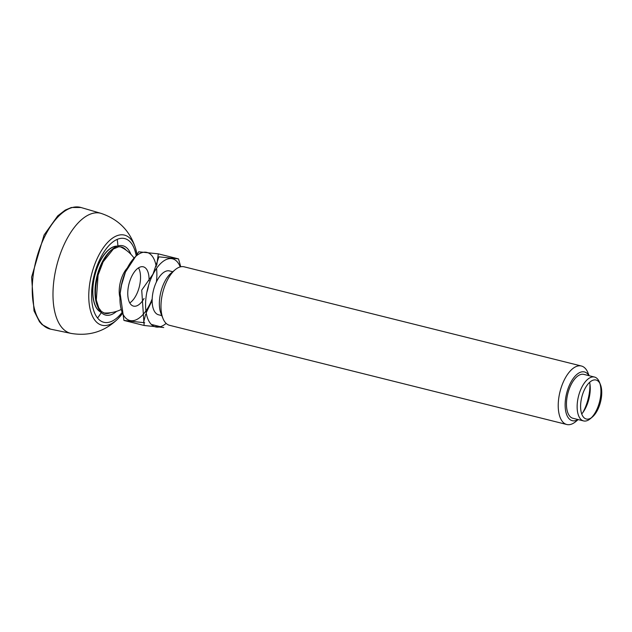 <?xml version="1.0" encoding="UTF-8"?>
<svg xmlns="http://www.w3.org/2000/svg" width="632" height="632" viewBox="0 0 632 632"><rect width="100%" height="100%" fill="white"/><g stroke="black" fill="none" stroke-linecap="round" stroke-linejoin="round"><path stroke-width="0.95" d="M117.56 246.125A34.215 16.479 104 0 0 99.975 261.348A34.215 16.479 104 0 0 101.041 312.263M103.861 312.959L103.656 312.943A34.215 16.479 104 0 0 103.861 312.959A34.665 34.665 0 0 0 121.052 309.554M120.372 246.835A34.215 16.479 104 0 0 120.191 246.757L120.372 246.835A34.665 34.665 0 0 1 133.818 257.745M591.291 417.831A22.61 10.894 104 0 0 596.11 411.005A22.61 10.894 104 0 0 599.887 383.419M600.4 384.525L599.42 382.115A22.61 10.894 104 0 0 594.514 377.051A22.61 10.894 104 0 0 581.953 386.966A22.61 10.894 104 0 0 583.557 420.92A22.61 10.894 104 0 0 590.264 418.763L592.263 417.096A20.098 9.678 104 0 0 597.461 410.208A20.098 9.678 104 0 0 600.4 384.525A20.098 9.678 104 0 0 587.294 384.935A20.098 9.678 104 0 0 580.895 410.579A20.098 9.678 104 0 0 592.263 417.096M582.822 412.585A30.146 14.52 104 0 0 583.526 411.282A30.146 14.52 104 0 0 589.948 384.066M589.135 375.708L587.934 372.762A30.146 14.52 104 0 0 581.385 366.007A30.146 14.52 104 0 0 564.645 379.232A30.146 14.52 104 0 0 566.778 424.499A30.146 14.52 104 0 0 575.728 421.615L578.177 419.577M588.953 375.669A25.122 12.103 104 0 0 566.612 393.388A25.122 12.103 104 0 0 577.996 419.537M566.778 424.499L169.55 325.306A30.146 14.52 -76 0 1 163.001 318.56L161.042 313.741A25.122 12.103 -76 0 1 164.715 281.643A25.122 12.103 -76 0 1 171.209 273.024L175.206 269.698A30.146 14.52 -76 0 1 184.149 266.815L581.385 366.007M163.001 318.56A30.146 14.52 -76 0 1 167.409 280.031A30.146 14.52 -76 0 1 175.206 269.698M144.704 322.77L123.935 320.432L120.159 293.43L121.518 285.087L125.452 272.037L138.7 251.797L158.308 253.843L178.508 258.891L158.901 256.837L152.984 274.154L141.718 290.135L144.136 325.48L163.743 327.526M180.752 266.783L178.508 258.891M158.308 253.843L156.76 265.077M151.325 324.429L160.417 326.697M143.543 322.486L145.684 314.254M146.19 312.761L152.13 300.5M123.935 320.432L144.136 325.48M145.715 311.181A35.084 16.898 -76 0 1 140.501 316.995A35.084 16.898 -76 0 1 120.199 292.956A35.084 16.898 -76 0 1 125.389 272.163A35.084 16.898 -76 0 1 127.419 267.81A35.084 16.898 -76 0 1 156.254 266.578M156.523 268.426A35.084 16.898 -76 0 1 156.404 281.959M152.17 298.897A35.084 16.898 -76 0 1 145.921 310.897M144.064 298.486A20.256 9.757 -76 0 1 133.502 306.109A20.256 9.757 -76 0 1 132.064 275.694A20.256 9.757 -76 0 1 143.314 266.815A20.256 9.757 -76 0 1 149.049 280.75M148.591 285.308A20.256 9.757 -76 0 1 146.853 292.26M119.938 297.546A20.256 9.757 -76 0 1 123.524 273.561A20.256 9.757 -76 0 1 127.34 267.968M138.519 267.857A20.256 9.757 -76 0 1 140.265 273.451A20.256 9.757 -76 0 1 133.929 298.817A20.256 9.757 -76 0 1 129.757 302.933M166.137 323.387A35.084 16.898 -76 0 1 146.853 315.826A35.084 16.898 -76 0 1 153.047 274.209A35.084 16.898 -76 0 1 180.239 266.909M161.8 315.605L158.561 314.791A22.61 10.894 -76 0 1 156.957 280.845A22.61 10.894 -76 0 1 169.51 270.93L172.757 271.736M583.557 420.92L572.876 418.258A22.61 10.894 -76 0 1 571.273 384.303A22.61 10.894 -76 0 1 583.834 374.389L594.514 377.051M589.624 382.336A22.61 10.894 -76 0 1 581.724 413.968M45.591 234.851A62.71 30.21 104 0 0 50.599 329.154L42.099 324.627L39.516 321.775L34.025 310.873L31.6 277.156L44.074 235.017L57.757 215.844L65.246 210.085L71.345 207.501L80.983 207.501A62.71 30.21 104 0 0 45.591 234.851M92.722 282.062A62.71 30.21 104 0 0 96.017 268.869M121.763 312.824A43.134 20.777 -76 0 1 92.73 306.923A43.134 20.777 -76 0 1 107.432 247.254A43.134 20.777 -76 0 1 136.03 254.941M122.063 314.033A46.452 22.381 -76 0 1 118.026 318.71A46.452 22.381 -76 0 1 90.858 311.963A46.452 22.381 -76 0 1 98.671 255.478A46.452 22.381 -76 0 1 135.58 248.416A46.452 22.381 -76 0 1 136.86 253.938M117.457 246.156A34.199 16.479 104 0 0 100.117 261.387A34.199 16.479 104 0 0 100.97 312.184M103.688 312.951A34.199 16.479 104 0 0 104.588 312.99M121.036 247.144A34.199 16.479 104 0 0 120.214 246.757M111.722 249.727A34.199 16.479 104 0 0 102.281 261.932A34.199 16.479 104 0 0 97.581 306.338M126.163 250.193A34.199 16.479 104 0 0 121.281 246.93L118.658 246.788L113.389 248.992L103.15 261.822L98.086 275.086L96.317 300.097L98.774 307.895L101.349 311.402L104.707 313.298A34.199 16.479 104 0 0 110.553 312.714M130.864 254.254A35.708 17.206 104 0 0 103.095 261.45A35.708 17.206 104 0 0 96.822 303.945A35.708 17.206 104 0 0 116.604 311.339M136.875 253.922L135.58 248.416C130.066 230.957 118.571 219.28 101.081 213.379A61.873 29.807 104 0 0 66.163 240.365A61.873 29.807 104 0 0 71.108 333.42C89.309 336.429 104.951 331.531 118.026 318.71L122.071 314.057M97.565 318.046A61.873 29.807 104 0 0 101.302 312.532M117.915 246.006A61.873 29.807 104 0 0 117.204 239.386M101.081 213.379L80.983 207.501M71.108 333.42L50.599 329.154M120.199 292.956L120.159 293.43"/></g></svg>
